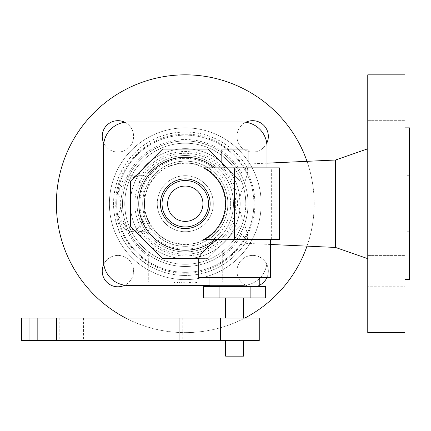 <?xml version="1.0" encoding="UTF-8"?>
<svg xmlns="http://www.w3.org/2000/svg" width="431" height="431" viewBox="0 0 431 431"><rect width="100%" height="100%" fill="white"/><g stroke="black" fill="none" stroke-linecap="round" stroke-linejoin="round"><path stroke-width="0.32" stroke-dasharray="2.15 1.62" d="M177.55 282.192L189.365 282.192L175.32 282.192L177.55 282.192L177.55 283L184.242 283L184.242 282.192M184.242 283L189.365 283L189.602 282.192L189.602 283L183.751 283L184.84 283L184.84 282.192L185.082 283L175.32 283L175.32 282.192M175.32 283L177.55 283M179.679 283L179.679 282.192M181.327 283L181.327 282.192M183.751 283L183.751 282.192M188.083 283L188.083 282.192M196.778 282.192L190.599 282.192L196.778 282.192L196.778 283L197.086 283L197.086 282.192M197.086 283L192.781 283L192.781 282.192M192.781 283L190.599 283L190.599 282.192M190.599 283L195.329 283L195.329 282.192M195.329 283L196.482 283L196.482 282.192M196.482 283L194.246 283L194.246 282.192M194.246 283L196.778 283M175.245 282.192L195.232 282.192L175.245 282.192L175.245 283L174.517 283L174.517 282.192M174.517 283L183.159 283L183.159 282.192M183.159 283L193.541 283L193.541 282.192M193.541 283L195.232 283L195.232 282.192M195.232 283L190.432 283L190.432 282.192M190.432 283L189.678 283L189.678 282.192M189.678 283L183.94 283L183.94 282.192M183.94 283L179.161 283L179.161 282.192M179.161 283L179.603 283L179.603 282.192M179.603 283L175.245 283M103.559 146.669A24.659 24.659 0 0 1 128.217 122.011L242.346 122.011A24.659 24.659 0 0 1 267.005 146.669L267.005 260.793A24.659 24.659 0 0 1 242.346 285.451L128.217 285.451A24.659 24.659 0 0 1 103.559 260.793L103.559 146.669A24.659 24.659 0 0 1 128.217 122.011A24.659 24.659 0 0 0 103.559 146.669L103.559 260.793A24.659 24.659 0 0 0 128.217 285.451A24.659 24.659 0 0 1 103.559 260.793M145.958 214.514L144.816 209.245A28.02 14.013 -90 0 1 131.078 231.754A28.02 14.013 -90 0 1 118.019 213.873C121.736 224.643 129.375 230.504 140.932 231.452L144.024 231.754L146.588 231.377L148.167 230.51L149.266 228.678L149.11 224.853L145.958 214.514C153.727 235.913 168.963 245.745 191.66 244.005C212.973 238.989 224.438 225.564 226.059 203.734C224.438 181.898 212.973 168.473 191.66 163.457C168.963 161.717 153.727 171.549 145.958 192.948L149.099 182.652L149.266 178.784L148.167 176.952L146.588 176.085L143.906 175.708L140.932 176.01L145.964 169.243L152.019 163.371L158.937 158.549L162.665 156.572L170.541 153.549L178.8 151.831L183.003 151.48L187.226 151.464L195.599 152.455L199.704 153.458L207.597 156.426L214.907 160.628L221.453 165.951L227.051 172.255L231.571 179.382L233.381 183.191L236.059 191.192L236.905 195.324L237.583 203.734L236.905 212.138L234.879 220.327L231.571 228.085L227.051 235.207L221.453 241.511L214.907 246.834L207.597 251.036L199.704 254.004L195.599 255.007L187.226 255.998L178.8 255.631L170.541 253.913L162.665 250.89L155.381 246.64L148.873 241.279L145.964 238.219L140.932 231.452M367.756 286.787L367.756 255.405L367.756 286.787L367.756 255.405L367.756 286.787L404.968 286.787L404.968 255.405L404.968 286.787L404.968 255.405L404.968 286.787L367.756 286.787M367.756 152.057L367.756 120.675L367.756 152.057L367.756 120.675L367.756 152.057L404.968 152.057L404.968 120.675L404.968 152.057L404.968 120.675L404.968 152.057L367.756 152.057M367.756 74.832L367.756 332.63M213.302 203.734A28.02 28.02 0 0 1 185.282 231.754A28.02 28.02 0 0 1 157.261 203.734A28.02 28.02 0 0 1 185.282 175.708A28.02 28.02 0 0 1 213.302 203.734A28.02 28.02 0 0 1 185.282 231.754A28.02 28.02 0 0 1 157.261 203.734A28.02 28.02 0 0 1 185.282 175.708A28.02 28.02 0 0 1 213.302 203.734M109.404 203.734A75.883 75.883 0 0 1 185.282 127.851A75.883 75.883 0 0 1 261.164 203.734A75.883 75.883 0 0 1 185.282 279.611A75.883 75.883 0 0 1 109.404 203.734A75.883 75.883 0 0 1 185.282 127.851A75.883 75.883 0 0 1 261.164 203.734A75.883 75.883 0 0 1 185.282 279.611A75.883 75.883 0 0 1 109.404 203.734M307.001 161.323A128.896 128.896 0 0 1 185.282 332.63A128.896 128.896 0 0 1 56.386 203.734A128.896 128.896 0 0 1 185.282 74.832A128.896 128.896 0 0 1 307.001 246.139M244.813 318.056A128.896 128.896 0 0 1 125.75 318.056M230.677 203.734A45.395 45.395 0 0 1 185.282 249.123A45.395 45.395 0 0 1 139.886 203.734A45.395 45.395 0 0 1 185.282 158.339A45.395 45.395 0 0 1 230.677 203.734M240.202 203.734A54.92 54.92 0 0 1 185.282 258.654A54.92 54.92 0 0 1 130.361 203.734A54.92 54.92 0 0 1 185.282 148.808A54.92 54.92 0 0 1 240.202 203.734A54.92 54.92 0 0 0 185.282 148.808A54.92 54.92 0 0 0 130.361 203.734A54.92 54.92 0 0 0 185.282 258.654A54.92 54.92 0 0 0 221.151 162.137A54.92 54.92 0 0 1 190.47 258.406A54.92 54.92 0 0 0 240.202 203.734M148.296 251.639A60.523 60.523 0 0 1 185.282 143.205A60.523 60.523 0 0 1 245.81 203.734A60.523 60.523 0 0 1 185.282 264.257A60.523 60.523 0 0 1 124.758 203.734A60.523 60.523 0 0 0 148.296 251.639L148.296 282.192L148.296 265.194L138.48 258.094L132.662 252.485L127.517 246.257L123.099 239.491L119.473 232.271L115.605 220.796L114.129 212.849L113.547 203.734A71.735 71.735 0 0 0 246.629 240.907A71.735 71.735 0 0 1 113.547 203.734A71.735 71.735 0 0 1 246.629 166.555C250.896 172.303 240.859 187.69 238.629 203.734C240.859 219.772 250.89 235.159 246.629 240.907L245.896 242.093A71.735 71.735 0 0 1 148.296 265.194L148.296 251.639A60.523 60.523 0 0 0 241.112 227.105A60.523 60.523 0 0 1 222.272 251.639L222.272 282.192L148.296 282.192L222.272 282.192L222.272 251.639M270.463 244.463L245.115 243.305L245.896 242.093A71.735 71.735 0 0 1 222.272 265.194M253.875 203.734A68.594 68.594 0 0 1 185.282 272.327A68.594 68.594 0 0 1 116.688 203.734A68.594 68.594 0 0 1 185.282 135.135A68.594 68.594 0 0 1 253.875 203.734A68.594 68.594 0 0 1 185.282 272.327A68.594 68.594 0 0 1 116.688 203.734A68.594 68.594 0 0 1 185.282 135.135A68.594 68.594 0 0 1 253.875 203.734M335.474 160.02L335.474 247.442M404.968 74.832L404.968 332.63M409.45 127.851L409.45 279.611M407.209 203.734L407.209 175.708L407.209 203.734M148.296 256.278L142.634 251.801L137.511 246.715L132.99 241.085L129.133 234.981L125.981 228.489L123.578 221.679L121.957 214.643L121.127 207.473L121.116 200.253L121.908 193.077L123.503 186.036L125.879 179.221L129.004 172.712L132.84 166.592L137.333 160.946L142.435 155.839L148.081 151.335L154.19 147.494L160.693 144.358L167.508 141.977L174.55 140.371L181.72 139.569L188.94 139.574L196.116 140.387L203.152 142.004L209.962 144.396L216.459 147.542L222.568 151.394L228.204 155.903L233.295 161.022L237.783 166.678L241.608 172.799C239.668 174.927 239.507 177.443 241.112 180.357A60.523 60.523 0 0 0 124.758 203.734A60.523 60.523 0 0 1 185.282 143.205A60.523 60.523 0 0 1 245.81 203.734C245.627 212.612 244.059 220.408 241.112 227.105C239.507 230.019 239.668 232.541 241.608 234.663C245.374 237.96 246.801 240.439 245.896 242.093M241.608 172.799C245.374 169.502 246.801 167.023 245.896 165.369L241.198 158.797L235.789 152.795L229.739 147.434L223.129 142.79L216.033 138.922L208.55 135.878L200.771 133.691L192.797 132.392L184.727 131.999L176.662 132.516L168.71 133.939L160.962 136.244L153.528 139.407L146.497 143.388L139.956 148.129L133.993 153.581L128.675 159.669L124.08 166.312L120.26 173.434L117.264 180.939L115.136 188.735L113.892 196.719L113.558 204.79L114.129 212.849L115.605 220.796L117.97 228.522L121.181 235.935L125.211 242.939L130 249.447L135.496 255.373L141.616 260.642L148.296 265.194M266.762 143.221A15.694 15.694 0 0 1 236.958 136.363A15.694 15.694 0 0 0 252.647 152.057A15.694 15.694 0 0 0 268.341 136.363A15.694 15.694 0 0 0 252.647 120.675A15.694 15.694 0 0 0 236.958 136.363A15.694 15.694 0 0 1 245.789 122.253M259.257 285.333A15.694 15.694 0 0 1 236.958 271.099A15.694 15.694 0 0 0 252.647 286.787A15.694 15.694 0 0 0 268.341 271.099A15.694 15.694 0 0 1 266.881 277.704M103.801 264.241A15.694 15.694 0 0 1 133.605 271.099A15.694 15.694 0 0 0 117.916 255.405A15.694 15.694 0 0 0 102.222 271.099A15.694 15.694 0 0 0 117.916 286.787A15.694 15.694 0 0 0 133.605 271.099A15.694 15.694 0 0 1 124.774 285.214M124.774 122.253A15.694 15.694 0 0 1 133.605 136.363A15.694 15.694 0 0 0 117.916 120.675A15.694 15.694 0 0 0 102.222 136.363A15.694 15.694 0 0 0 117.916 152.057A15.694 15.694 0 0 0 133.605 136.363A15.694 15.694 0 0 1 103.801 143.221M367.756 120.675L404.968 120.675L367.756 120.675M367.756 255.405L404.968 255.405L367.756 255.405M140.932 176.01C129.375 176.958 121.736 182.819 118.019 193.589C119.974 195.577 120.863 198.955 120.68 203.734C120.863 208.507 119.974 211.885 118.019 213.873M118.019 193.589A28.02 14.013 -90 0 1 131.078 175.708A28.02 14.013 -90 0 1 144.816 198.217L145.958 192.948M248.051 203.734A62.764 62.764 0 0 1 185.282 266.498A62.764 62.764 0 0 1 122.517 203.734A62.764 62.764 0 0 1 185.282 140.964A62.764 62.764 0 0 1 248.051 203.734A62.764 62.764 0 0 0 185.282 140.964A62.764 62.764 0 0 0 122.517 203.734A62.764 62.764 0 0 0 185.282 266.498A62.764 62.764 0 0 0 248.051 203.734M404.968 203.734L404.968 127.851L404.968 203.734M259.257 278.738A24.659 24.659 0 0 1 242.346 285.451L209.94 285.451L242.346 285.451A24.659 24.659 0 0 0 267.005 260.793L267.005 167.864L267.005 260.793A24.659 24.659 0 0 1 242.346 285.451L128.217 285.451M267.005 146.669A24.659 24.659 0 0 0 242.346 122.011A24.659 24.659 0 0 1 267.005 146.669L267.005 260.793A24.659 24.659 0 0 1 260.292 277.704M268.341 271.099A15.694 15.694 0 0 0 252.647 255.405A15.694 15.694 0 0 0 236.958 271.099A15.694 15.694 0 0 1 252.647 255.405A15.694 15.694 0 0 1 268.341 271.099M409.45 203.734L409.45 231.754L409.45 203.734M128.217 122.011L242.346 122.011M220.273 161.399A54.92 54.92 0 0 0 190.47 149.056A54.92 54.92 0 0 1 220.273 161.399M180.093 149.056A54.92 54.92 0 0 0 150.29 161.399A54.92 54.92 0 0 1 180.093 149.056M142.952 168.736A54.92 54.92 0 0 0 130.609 198.54A54.92 54.92 0 0 1 142.952 168.736M233.478 203.734A48.197 48.197 0 0 0 185.282 155.537A48.197 48.197 0 0 0 137.085 203.734A48.197 48.197 0 0 0 185.282 251.925A48.197 48.197 0 0 0 233.478 203.734A48.197 48.197 0 0 0 185.282 155.537A48.197 48.197 0 0 0 137.085 203.734A48.197 48.197 0 0 0 185.282 251.925A48.197 48.197 0 0 0 233.478 203.734M227.875 203.734A42.594 42.594 0 0 1 185.282 246.322A42.594 42.594 0 0 1 142.688 203.734A42.594 42.594 0 0 1 185.282 161.14A42.594 42.594 0 0 1 227.875 203.734A42.594 42.594 0 0 0 185.282 161.14A42.594 42.594 0 0 0 142.688 203.734A42.594 42.594 0 0 0 185.282 246.322A42.594 42.594 0 0 0 227.875 203.734M235.719 203.734A50.438 50.438 0 0 0 185.282 153.296A50.438 50.438 0 0 0 134.844 203.734A50.438 50.438 0 0 0 185.282 254.171A50.438 50.438 0 0 0 235.719 203.734A50.438 50.438 0 0 0 185.282 153.296A50.438 50.438 0 0 0 134.844 203.734A50.438 50.438 0 0 0 185.282 254.171A50.438 50.438 0 0 0 235.719 203.734M162.632 258.406L130.609 226.377L130.609 181.085L162.632 149.056L207.931 149.056L239.959 181.085L239.959 226.377L207.931 258.406L162.632 258.406M203.389 167.864L234.599 167.864L226.738 167.864L239.959 181.085L239.959 226.377L207.931 258.406L198.766 258.406L198.734 257.975M203.389 239.598L271.325 239.598L271.325 167.864L226.738 167.864L221.151 162.277M198.734 277.704L270.463 277.704M234.599 286.674L259.257 286.674L234.599 286.674M203.54 286.674L265.663 286.674M203.54 297.88L265.663 297.88M250.131 297.88L250.131 286.674M219.067 297.88L219.067 286.674M234.599 297.88L243.563 297.88L234.599 297.88M234.599 318.056L243.563 318.056L234.599 318.056M21.55 318.056L259.257 318.056M259.257 340.474L21.55 340.474M234.599 340.474L243.563 340.474L234.599 340.474M220.419 318.056L220.419 340.474M225.634 356.168L243.563 356.168M234.599 167.864L248.051 167.864L234.599 167.864M271.325 167.864L279.433 167.864L279.433 239.598L271.325 239.598M221.151 149.929L248.051 149.929M246.629 166.555L245.115 164.157L267.005 163.155M245.81 203.734C245.622 194.844 244.059 187.054 241.112 180.357M130.609 208.922A54.92 54.92 0 0 0 142.952 238.726A54.92 54.92 0 0 1 130.609 208.922M150.29 246.063A54.92 54.92 0 0 0 180.093 258.406A54.92 54.92 0 0 1 150.29 246.063M182.986 283L182.986 282.192M115.788 203.734C114.835 166.598 148.151 133.281 185.282 134.24C222.418 133.281 255.734 166.598 254.775 203.734C255.734 240.864 222.418 274.181 185.282 273.222C148.151 274.181 114.835 240.864 115.788 203.734M226.146 203.734A40.864 40.864 0 0 1 185.282 244.592A40.864 40.864 0 0 1 144.417 203.734A40.864 40.864 0 0 1 185.282 162.87A40.864 40.864 0 0 1 226.146 203.734M241.608 234.663C236.808 243.343 230.364 250.546 222.272 256.278M182.771 318.056L182.771 340.474M83.549 318.056L83.549 340.474M56.563 318.056L56.563 340.474M59.198 318.056L59.198 340.474M407.209 175.708L409.45 175.708M131.078 231.754L143.906 231.754M131.078 175.708L143.906 175.708M56.192 340.474L56.192 318.056M61.902 340.474L61.902 318.056M407.209 231.754L409.45 231.754"/><path stroke-width="0.65" d="M144.816 209.245L144.471 203.734L144.816 198.217M367.756 203.734L367.756 74.832L404.968 74.832L404.968 332.63L367.756 332.63L367.756 203.734M307.001 246.139A128.896 128.896 0 0 1 244.813 318.056M125.75 318.056A128.896 128.896 0 0 1 163.775 76.643A128.896 128.896 0 0 1 307.001 161.323M270.463 244.463L335.474 247.442L335.474 160.02L367.756 148.808M404.968 279.611L409.45 279.611L409.45 127.851L404.968 127.851M245.789 122.253A15.694 15.694 0 0 1 266.762 143.221M266.881 277.704A15.694 15.694 0 0 1 259.257 285.333M124.774 285.214A15.694 15.694 0 0 1 103.801 264.241M103.801 143.221A15.694 15.694 0 0 1 124.774 122.253M267.005 146.669L267.005 167.864L267.005 146.669A24.659 24.659 0 0 0 242.346 122.011L128.217 122.011A24.659 24.659 0 0 0 103.559 146.669L103.559 260.793A24.659 24.659 0 0 0 128.217 285.451L209.94 285.451L128.217 285.451M259.257 278.738A24.659 24.659 0 0 0 260.292 277.704M242.346 122.011L128.217 122.011M103.559 146.669L103.559 260.793M221.151 162.137A54.92 54.92 0 0 0 220.273 161.399A54.92 54.92 0 0 1 221.151 162.137M190.47 149.056A54.92 54.92 0 0 0 180.093 149.056A54.92 54.92 0 0 1 190.47 149.056M150.29 161.399A54.92 54.92 0 0 0 142.952 168.736A54.92 54.92 0 0 1 150.29 161.399M130.609 198.54A54.92 54.92 0 0 0 130.609 208.922A54.92 54.92 0 0 1 130.609 198.54M225.461 203.734A40.18 40.18 0 0 0 203.389 167.864L279.433 167.864L279.433 239.598L203.389 239.598A40.18 40.18 0 0 0 225.461 203.734M162.056 203.734A23.226 23.226 0 0 0 185.282 226.954A23.226 23.226 0 0 0 208.507 203.734A23.226 23.226 0 0 0 185.282 180.508A23.226 23.226 0 0 0 162.056 203.734M167.616 203.734A17.666 17.666 0 0 0 185.282 221.394A17.666 17.666 0 0 0 202.947 203.734A17.666 17.666 0 0 0 185.282 186.068A17.666 17.666 0 0 0 167.616 203.734M224.799 167.864L221.793 162.923L207.931 149.056L162.632 149.056L130.609 181.085L130.609 226.377L162.632 258.406L198.766 258.406C199.37 255.217 205.221 248.951 216.335 239.598M270.463 239.598L270.463 277.704L198.734 277.704L198.734 257.975M219.067 286.674L203.54 286.674L203.54 297.88L219.067 297.88L219.067 286.674L265.663 286.674L265.663 297.88L219.067 297.88M250.131 297.88L250.131 286.674M29.028 318.056L21.55 318.056L21.55 340.474L259.257 340.474L259.257 318.056L29.028 318.056L29.028 340.474M243.563 340.474L243.563 356.168L225.634 356.168L225.634 340.474M220.419 318.056L220.419 340.474M248.051 167.864L248.051 149.929L221.151 149.929L221.151 162.277M142.952 238.726A54.92 54.92 0 0 0 150.29 246.063A54.92 54.92 0 0 1 142.952 238.726M180.093 258.406A54.92 54.92 0 0 0 190.47 258.406A54.92 54.92 0 0 1 180.093 258.406M210.139 203.734A24.858 24.858 0 0 0 185.282 178.876A24.858 24.858 0 0 0 160.424 203.734A24.858 24.858 0 0 0 185.282 228.586A24.858 24.858 0 0 0 210.139 203.734M214.843 167.864A46.478 46.478 0 0 0 138.804 203.734A46.478 46.478 0 0 0 214.843 239.598M37.168 318.056L37.168 340.474M179.048 318.056L179.048 340.474M56.698 318.056L56.698 340.474M234.599 239.598L234.599 167.864M335.474 247.442L367.756 258.654M209.94 286.674L209.94 277.704M243.563 318.056L243.563 297.88M259.257 286.674L259.257 277.704M267.005 163.155L335.474 160.02M225.634 318.056L225.634 297.88"/></g></svg>
